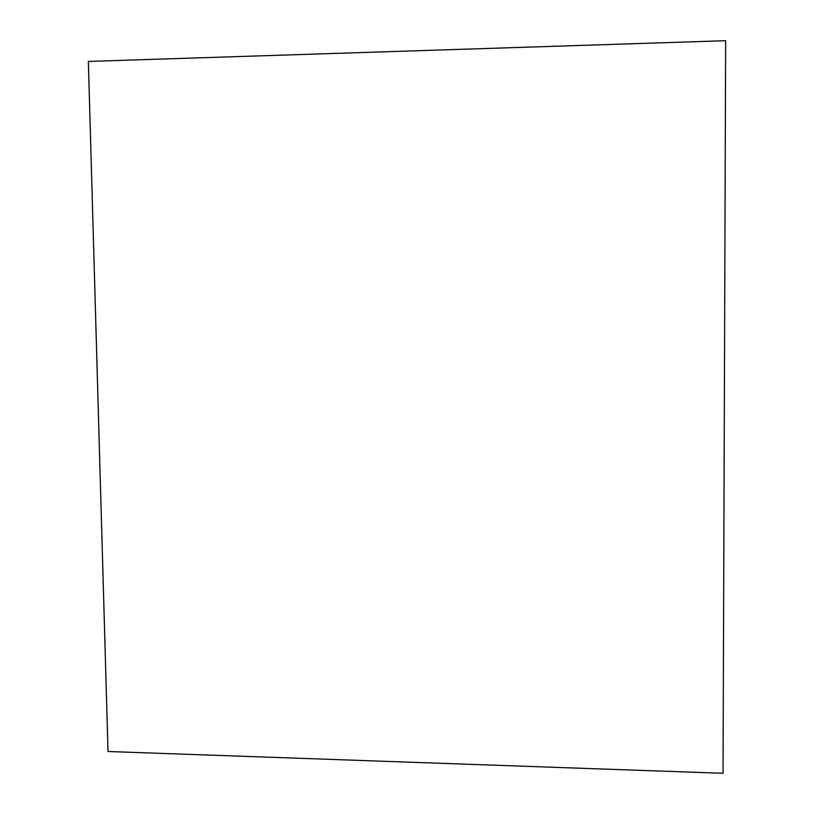<?xml version="1.0" encoding="UTF-8"?>
<svg xmlns="http://www.w3.org/2000/svg" width="814" height="814" viewBox="0 0 814 814"><rect width="100%" height="100%" fill="white"/><g stroke="black" fill="none" stroke-linecap="round" stroke-linejoin="round"><path stroke-width="1.22" d="M723.036 773.3L725.65 40.7L88.35 61.437L108.028 751.505L723.036 773.3"/></g></svg>
